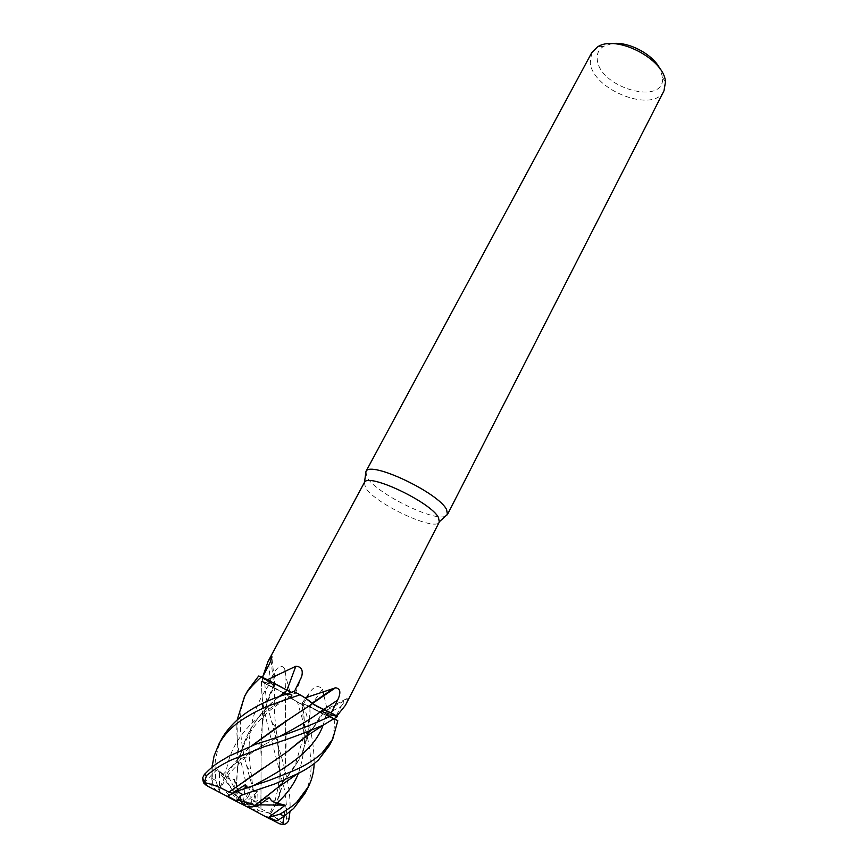 <?xml version="1.0" encoding="UTF-8"?>
<svg xmlns="http://www.w3.org/2000/svg" width="868" height="868" viewBox="0 0 868 868"><rect width="100%" height="100%" fill="white"/><g stroke="black" fill="none" stroke-linecap="round" stroke-linejoin="round"><path stroke-width="0.65" stroke-dasharray="4.34 3.25" d="M334.592 718.888L322.169 711.424L337.348 716.642L312.393 703.471M316.636 706.27L312.415 703.59M291.106 692.382L295.055 693.64L293.644 691.481L300.154 694.845L293.644 691.481L295.055 693.64L287.048 690.342M228.338 797.139L248.335 807.392L258.197 806.882L260.888 808.878L261.094 759.956C260.476 737.095 261.637 724.52 265.434 708.038L273.832 685.633L275.08 685.883L258.751 676.053L261.528 676.91L258.751 676.053L275.08 685.883L261.431 681.25L285.442 693.825L292.69 699.337C288.621 688.649 285.984 678.472 284.769 668.794C281.72 664.595 278.237 665.854 274.299 672.559L267.583 684.765L274.722 687.944L274.299 672.559M364.289 482.619L365.656 488C375.54 504.069 435.899 532.106 439.316 522.004M271.066 660.157L273.789 685.546L262.266 681.065L262.885 676.367M262.386 677.322L262.06 677.919L267.04 679.611M294.263 691.785L304.473 697.514M336.111 716.642L327.822 713.561L336.111 716.642L336.697 716.154M365.786 471.704L367.24 477.726C376.94 493.729 433.891 521.863 445.403 516.221M591.661 52.829L590.24 63.18C593.462 90.673 653.984 113.719 663.987 90.793M611.777 43.66L603.661 46.297C598.519 49.509 596.414 54.185 597.358 60.315C600.569 88.601 665.582 106.113 662.544 77.209L660.092 69.028M273.789 685.546L270.675 682.78L262.06 677.919M262.266 681.065L267.583 684.765M269.796 683.789L261.843 681.185L269.796 683.789M247.738 690.624C244.309 697.069 242.009 704.425 240.859 712.671C239.384 728.838 241.315 746.534 246.664 765.75C249.539 777.967 251.069 781.384 257.004 802.151L258.067 811.233L253.206 791.182L251.123 773.171C245.427 737.475 251.915 707.355 270.588 682.812L275.123 685.818L273.735 685.503M292.69 699.337L285.605 693.912L284.769 668.794M285.605 693.912L274.722 687.944M260.888 808.878L260.964 808.867C269.026 812.752 275.937 817.396 281.699 822.81C284.823 822.039 286.473 820.325 286.614 817.656C286.798 802.857 285.583 797.074 284.096 787.938L267.561 725.181C265.065 712.888 261.55 703.872 261.42 681.25L261.843 681.185M284.183 816.094L285.333 805.678L278.574 804.354C275.666 803.801 274.451 802.726 274.939 801.142L270.024 813.121L270.61 813.978C288.393 785.8 286.538 750.104 285.344 714.277L285.442 693.901L297.399 702.179L285.507 693.923L264.881 683.561L285.442 693.825M312.404 703.46L310.126 706.78L302.042 703.264L303.073 704.773L310.429 691.47C314.704 685.915 318.73 685.156 322.484 689.181L313.098 702.451M310.126 706.78L328.853 716.805L323.938 695.583M323.265 692.794L322.484 689.181M328.853 716.805L334.571 718.888L326.303 714.212L341.091 706.4L334.571 718.888M304.939 793.471C310.332 782.328 312.176 769.992 310.473 756.429C308.889 740.447 306.784 733.851 297.496 702.234L303.485 705.315L302.281 703.264L309.952 706.693L337.739 720.668L322.191 711.359L327.822 713.561L323.677 711.727L348.09 698.903L346.592 698.686L341.091 706.4M297.496 702.234L303.496 705.326L302.183 703.481L303.485 705.315L293.33 699.684L303.073 704.773M345.41 705.359L348.09 698.903M323.677 711.727L322.147 711.489L326.303 714.212M312.317 703.525L311.569 702.592M286.939 690.19L295.228 693.825L294.1 692.1M286.928 690.201L281.97 687.423M295.109 693.608L291.203 692.338M260.964 808.867L261.062 759.901L262.31 724.205C263.894 710.317 267.691 697.438 273.702 685.568L273.865 685.568M329.504 745.395C332.39 741.543 334.158 732.972 334.809 719.691L302.183 703.481L310.006 706.736M254.606 805.667L277.543 787.363C292.614 771.674 301.543 757.992 304.332 746.328C308.173 733.156 310.05 719.973 309.952 706.769L309.952 706.693M276.632 788.394C300.068 766.14 311.2 738.939 310.006 706.802L334.701 719.637M337.37 716.642L323.59 711.695M302.238 739.341C311.504 730.965 318.654 721.785 323.688 711.825L323.721 711.771M270.469 813.956C279.789 797.855 284.845 779.757 285.626 759.684L285.507 693.847M222.544 737.344L218.02 748.14L215.546 759.728C214.841 763.124 214.917 770.046 215.785 780.495L219.246 790.878C219.908 790.184 219.051 776.22 219.68 771.24L225.658 776.6C228.523 779.193 231.452 780.104 234.425 779.323L234.013 794.177L236.042 795.782C238.635 796.791 243.029 800.079 249.235 805.667C251.297 804.376 251.872 802.151 250.939 798.972L244.429 776.86L239.546 755.16C237.105 742.748 236.313 731.268 237.148 720.711L237.279 719.605M261.442 681.25L264.881 683.561L261.42 681.25L262.646 708.386L262.31 724.205M301.402 739.981L303.301 738.191C312.328 729.695 319.077 720.885 323.558 711.76L322.169 711.424L326.346 714.277L337.739 720.668L334.69 719.637M270.588 682.812L258.675 676.009M253.206 791.182L253.423 791.757L257.731 791.627L258.208 806.882M303.496 705.326C310.679 726.18 314.227 745.612 314.151 763.645M228.089 795.88L250.57 786.788L243.062 804.669L217.412 769.612L222.664 774.744C224.714 776.784 226.309 777.348 227.449 776.415L220.819 787.287L219.919 787.352C216.045 785.03 213.528 784.184 212.378 784.802L211.803 786.072L212.031 767.203M219.908 787.352C226.776 771.5 237.474 757.569 252.002 745.547M288.339 719.702L312.35 703.633L314.021 704.751M220.016 787.45C226.309 772.411 237.062 758.415 252.273 745.449M203.47 782.784C205.347 782.686 212.324 773.117 217.412 769.623M236.042 795.782L237.409 770.155C240.859 740.686 254.563 716.306 278.541 697.026M278.845 696.917C258.827 713.062 246.056 732.321 240.534 754.683C237.626 765.066 236.15 778.78 236.085 795.847M225.658 776.6C228.555 739.786 255.865 713.735 293.221 694.671L295.055 693.64L293.634 691.47M250.57 786.788L248.519 788.155L246.968 787.732M263.102 768.115L287.308 751.634M233.025 792.679L231.897 793.2M264.827 683.539C265.51 695.778 267.789 708.494 271.673 721.677C279.507 753.457 291.681 782.61 289.934 811.71M270.61 813.978C276.577 816.766 278.823 819.001 277.348 820.705M248.335 807.392L278.096 822.994C280.277 823.819 281.471 823.765 281.688 822.81M219.246 790.878L221.307 793.07L243.062 804.669L245.004 788.372M220.819 787.287L234.577 800.198L216.772 790.715L211.803 786.072M232.179 793.276L237.734 801.902L227.958 796.781M285.344 805.678L243.062 804.669L237.734 801.902M271.684 819.663L243.062 804.669L275.232 800.632M334.809 719.691L337.804 720.711M270.024 813.121L251.568 809.139L270.436 819.186M219.68 771.229L243.062 804.669L251.568 809.139M258.067 811.233L257.004 811.786L239.893 802.954L234.013 794.177M207.43 786.017L243.062 804.669L234.425 779.323M239.893 802.954L251.329 808.802L249.235 805.656M259.434 804.842L243.062 804.669L234.577 800.198M253.076 788.958L243.062 804.669L246.273 806.394L243.062 804.669L227.926 775.656M257.731 791.627L243.062 804.669L262.993 799.135M263.633 798.961L269.46 797.345M270.675 682.78L268.776 665.235M302.086 703.373L309.702 692.664M295.207 693.662L300.697 679.015M298.483 773.279C305.406 752.556 306.643 729.294 302.183 703.481L302.183 703.427M326.346 714.277L323.08 725.225M278.574 804.354C281.134 780.343 280.255 754.932 275.948 728.133C274.255 714.245 273.854 700.877 274.755 688.031L274.765 687.977M222.664 774.744C234.317 763.091 248.595 752.849 265.499 744.039L280.798 735.76M240.534 754.683C245.232 739.72 251.633 728.219 259.749 720.19C267.908 711.293 274.505 706.161 293.221 694.671L285.409 694.454M248.519 788.155L253.055 785.833M274.939 801.142C278.151 787.949 278.834 786.69 279.453 768.451C278.888 749.985 277.5 744.798 275.948 728.122L271.673 721.677M211.727 778.357L215.785 780.495M216.772 790.715L221.307 793.07M286.614 817.656L289.033 818.915M278.096 822.994L279.518 823.775M250.939 798.972L257.004 802.151M251.329 808.802L257.004 811.786M603.661 46.297L597.379 47.024M274.993 685.904L271.868 657.412M302.042 703.264L310.429 691.47M322.147 711.489L346.592 698.686M295.228 693.825L301.153 678.027M265.434 708.038C267.355 701.843 267.561 698.827 275.069 685.883L275.113 685.818M277.543 787.363C284.737 780.918 290.856 772.791 295.879 762.994L302.737 739.341L303.605 727.254L302.281 703.264M303.301 738.191L312.296 728.61C315.192 725.442 318.491 719.713 322.169 711.435L322.191 711.369M662.544 77.209L665.506 82.785M246.664 765.75L251.123 773.171L253.423 791.757M212.378 784.802L212.226 767.052M227.449 776.415C230.172 772.249 235.738 766.401 244.125 758.871C256.385 748.943 259.098 747.825 265.499 744.039L255.908 744.136M237.409 770.155L237.148 720.711M232.765 794.111L229.922 794.285"/><path stroke-width="1.3" d="M314.021 704.751L334.071 714.375L316.636 706.27M252.002 745.547L278.628 726.115L312.426 703.666C311.514 702.212 307.424 699.272 300.154 694.845L305.167 697.883L335.569 687.781C340.473 688.563 341.157 692.664 337.63 700.085L331.142 713.062M291.203 692.338L261.528 676.91L267.452 679.763L295.814 666.266C301.391 666.57 303.333 670.053 301.641 676.682L294.263 691.785M336.697 716.154L345.41 705.359L439.316 522.004L438.481 517.545C431.038 502.344 368.509 472.691 364.495 482.293L268.071 661.438L271.684 656.013C272.357 656.848 271.391 659.919 268.776 665.235L262.386 677.322M262.885 676.367L268.071 661.438M446.619 509.646C438.774 492.818 370.386 460.507 366.003 471.367L591.661 52.829L597.379 47.024C615.857 33.96 664.855 59.219 665.452 82.124L663.987 90.793L447.454 514.572L446.619 509.646M660.092 69.028C653.105 54.228 627.933 41.013 611.777 43.66M271.066 660.157L270.675 657.033M312.404 703.46L313.098 702.451M323.938 695.583L323.265 692.794M334.592 718.888L337.804 720.711L332.737 739.08L322.039 753.033C313.37 760.932 302.01 767.583 287.97 772.997L269.123 780.43L236.584 791.269L228.089 795.88M312.393 703.471L335.569 687.781M323.439 709.623L312.469 703.633L305.167 697.883M311.569 702.592L304.473 697.514M286.939 690.19L295.814 666.266M287.113 690.299L267.452 679.763M281.97 687.423L267.04 679.611M212.031 767.203L214.06 756.028L218.931 744.05C224.877 733.406 234.002 724.433 246.295 717.142C260.367 708.646 267.724 705.727 300.046 694.78L300.154 694.845C307.402 699.261 311.493 702.201 312.426 703.666L312.48 703.622M278.541 697.026L287.058 690.255M445.403 516.221L447.454 514.572M237.279 719.605L244.44 696.744C246.306 692.089 251.97 685.47 261.42 676.856L258.675 676.009L247.738 690.624L244.44 696.744M314.151 763.645C313.923 771.858 312.013 779.518 308.433 786.625L297.03 801.88C294.87 804.441 289.207 808.52 280.049 814.119L269.069 817.352C269.243 816.3 281.503 808.607 285.105 805.135M269.069 817.352L265.868 816.81L270.436 819.186L277.348 820.705L284.02 816.213L293.666 808.455L304.939 793.471L308.433 786.625M300.046 694.78L293.634 691.47L285.409 694.454C255.366 703.861 234.414 718.161 222.544 737.344L218.931 744.05M259.434 804.842L285.116 805.135L276.892 803.182C272.964 802.26 270.49 800.318 269.46 797.345L257.21 806.415L254.682 805.656C252.414 804.115 246.935 802.314 238.233 800.242C238.082 797.649 239.698 795.793 243.062 794.676L274.689 783.978L297.529 773.768C305.883 769.732 312.892 765.088 318.545 759.847L329.504 745.395L332.52 739.493M254.682 805.656L276.632 788.394M252.273 745.449L288.339 719.702M280.798 735.76C296.932 727.492 311.124 718.791 323.395 709.666L334.126 714.397C312.22 725.051 286.147 734.968 255.908 744.136L228.685 756.321C219.68 761.952 215.709 762.961 204.392 774.43L202.559 778.032L203.47 782.784L206.334 785.41M261.42 676.856L291.106 692.382M287.048 690.342L278.845 696.917M231.897 793.2L228.935 792.18L263.102 768.115M287.308 751.634L301.402 739.981M246.968 787.732L245.438 784.661L233.025 792.679M228.935 792.18L228.892 792.115C220.754 787.493 212.844 784.379 205.173 782.773L204.718 781.601L206.476 775.515C217.759 766.672 222.805 764.339 230.704 760.249L264.122 746.74C284.585 740.523 304.342 733.286 323.395 725.03L337.37 716.642L334.126 714.397M228.892 792.115L286.733 752.144L302.238 739.341M289.934 811.71L289.033 818.915C288.501 822.105 286.559 823.992 283.207 824.589C282.794 823.396 283.12 820.564 284.183 816.094M257.21 806.415L246.273 806.394L234.306 800.285L238.233 800.242M228.1 795.88L228.338 797.139L234.306 800.285M245.004 788.372L245.438 784.661M227.958 796.781L207.43 786.017L205.173 782.773M283.207 824.589L279.518 823.775L271.684 819.663M262.993 799.135L263.633 798.961M265.868 816.81L246.317 806.394M323.493 709.655L337.63 700.085M284.02 816.213L280.049 814.119M243.062 794.676L236.584 791.269M276.892 803.182C286.831 794.296 294.024 784.336 298.483 773.279M253.055 785.833C285.659 768.636 314.108 750.787 323.08 725.225M206.476 775.515L204.392 774.43M364.495 482.293L366.003 471.367M271.868 657.412L271.684 656.013M312.122 703.134L332.097 689.463M301.153 678.027L301.641 676.682M439.468 521.657L447.606 514.214M260.704 801.24L276.87 788.22L297.529 773.768M212.226 767.052L212.193 765.587M323.395 725.03L306.545 736.151L286.733 752.144M227.937 796.249L234.957 800.014M202.559 778.032L204.718 781.601M268.689 817.363L275.427 820.455"/></g></svg>
